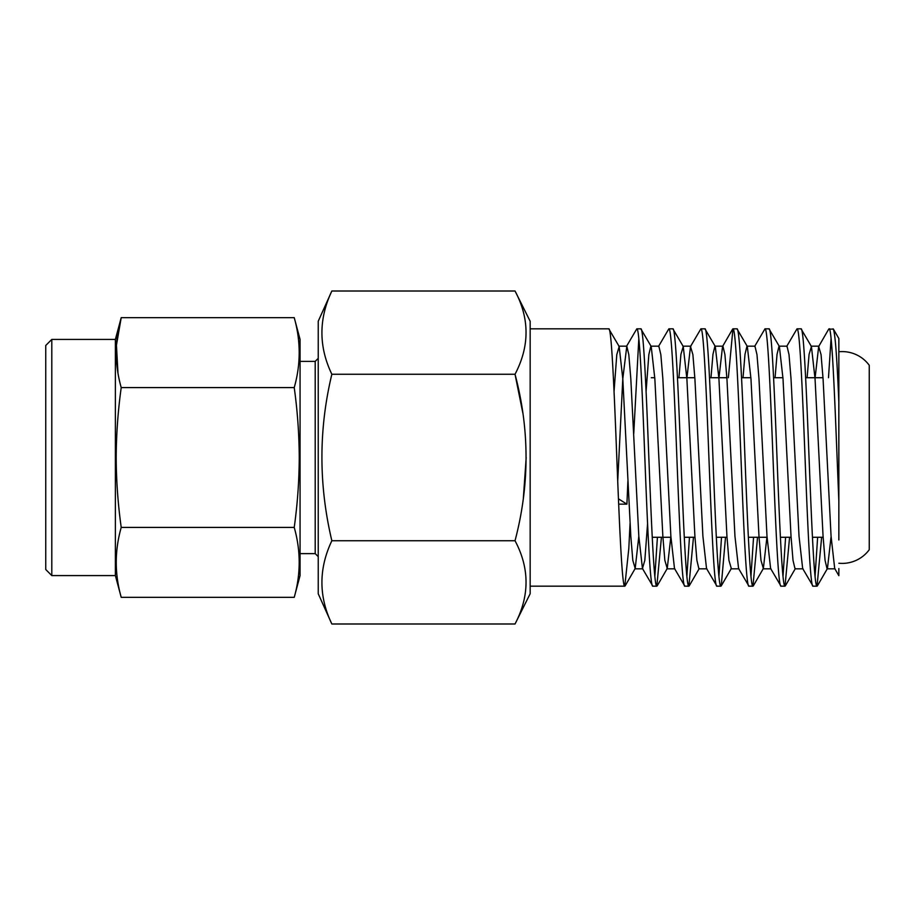 <?xml version="1.0" encoding="UTF-8"?>
<svg xmlns="http://www.w3.org/2000/svg" width="915" height="915" viewBox="0 0 915 915"><rect width="100%" height="100%" fill="white"/><g stroke="black" fill="none" stroke-linecap="round" stroke-linejoin="round"><path stroke-width="1.37" d="M651.263 377.723L654.774 377.723M677.443 377.723L694.828 377.723M709.491 377.723L726.865 377.723M741.527 377.723L750.906 377.723M773.575 377.723L782.943 377.723M805.612 377.723L822.997 377.723M837.66 377.723L838.849 377.723M652.258 537.277L670.924 537.277M684.306 537.277L694.954 537.277M716.342 537.277L727.002 537.277M748.39 537.277L767.056 537.277M780.426 537.277L791.086 537.277M812.474 537.277L823.123 537.277M838.849 563.24A33.592 33.592 0 0 0 869.25 549.721L869.25 365.279A33.592 33.592 0 0 0 838.849 351.76L838.849 338.516L833.405 329.114L828.738 329.114L818.673 346.499L815.116 377.723M838.849 521.95L838.849 351.76M522.831 413.02L515.031 374.258C529.705 346.293 529.705 318.546 515.031 291.004L530.162 321.257L530.162 593.744L515.031 623.996L331.848 623.996C318.614 596.443 318.614 568.684 331.848 540.742C318.614 484.87 318.614 429.364 331.848 374.258C318.614 346.694 318.614 318.946 331.848 291.004L318.237 321.234L318.237 593.766L331.848 623.996M331.848 374.258L515.031 374.258C529.716 429.581 529.716 485.076 515.031 540.742C529.705 568.284 529.705 596.031 515.031 623.996M51.8 575.581L45.75 569.519L45.75 345.481L51.8 339.419L51.8 575.581L115.382 575.581L115.382 339.419L121.215 317.665C114.604 340.963 114.604 364.273 121.215 387.583C117.989 410.846 116.308 434.145 116.194 457.5C116.297 480.798 117.966 504.108 121.215 527.417C114.604 550.727 114.604 574.037 121.215 597.335L294.23 597.335C300.841 574.037 300.841 550.727 294.23 527.417C297.489 504.108 299.159 480.798 299.251 457.5C299.136 434.145 297.466 410.846 294.23 387.583C300.841 364.273 300.841 340.963 294.23 317.665L121.215 317.665L116.445 345.195L117.955 372.725M51.8 339.419L115.382 339.419M294.23 597.335L300.063 575.581L300.063 339.419L294.23 317.665M300.063 553.621L315.206 553.621L318.237 556.652M300.063 361.379L315.206 361.379L315.206 553.621M315.206 361.379L318.237 358.348M530.162 586.172L624.796 586.172C622.143 587.968 619.444 526.216 616.79 457.5C614.137 388.784 611.437 327.032 608.784 328.828L619.169 346.499L616.79 354.643L614.034 391.609M530.162 328.828L608.784 328.828M652.841 586.172L656.844 586.172C654.191 587.968 651.491 526.216 648.838 457.5C646.173 388.784 643.485 327.032 640.82 328.828L636.817 328.828C639.471 327.032 642.17 388.784 644.823 457.5C647.488 526.216 650.176 587.968 652.841 586.172L642.444 568.501L638.819 536.224L630.812 378.776L628.811 354.643L626.809 346.167L622.795 378.776L617.717 481.233M670.798 537.277L667.241 568.501L664.85 560.357L662.849 536.224L654.843 378.776L651.217 346.499L640.82 328.828M684.877 586.172L688.881 586.172C686.227 587.968 683.528 526.216 680.874 457.5C678.221 388.784 675.522 327.032 672.868 328.828L668.865 328.828C671.519 327.032 674.218 388.784 676.871 457.5C679.525 526.216 682.224 587.968 684.877 586.172L674.492 568.501L670.867 536.224L662.849 378.776L660.847 354.643L658.846 346.167L650.839 346.167L648.838 354.643L646.07 391.609M706.906 568.833L698.9 568.833L696.898 560.357L694.897 536.224L686.879 378.776L683.253 346.499L672.868 328.828M716.925 586.172L720.929 586.172C718.275 587.968 715.576 526.216 712.922 457.5C710.257 388.784 707.558 327.032 704.905 328.828L700.901 328.828C703.555 327.032 706.254 388.784 708.908 457.5C711.573 526.216 714.26 587.968 716.925 586.172L706.529 568.501L702.903 536.224L694.897 378.776L692.895 354.643L690.505 346.499L686.948 377.723M725.515 537.277L721.249 585.886L731.325 568.501L728.935 560.357L726.933 536.224L718.927 378.776L715.301 346.499L704.905 328.828M748.962 586.172L752.965 586.172C750.311 587.968 747.612 526.216 744.959 457.5C742.305 388.784 739.606 327.032 736.952 328.828L732.938 328.828C735.603 327.032 738.302 388.784 740.956 457.5C743.609 526.216 746.308 587.968 748.962 586.172L738.577 568.501L734.951 536.224L726.933 378.776L724.932 354.643L722.93 346.167L714.924 346.167L712.957 354.345L710.978 377.723M766.919 537.277L763.362 568.501L760.983 560.357L758.981 536.224L750.963 378.776L747.338 346.499L736.952 328.828M781.01 586.172L785.013 586.172C782.359 587.968 779.66 526.216 776.995 457.5C774.342 388.784 771.642 327.032 768.989 328.828L764.986 328.828C767.639 327.032 770.338 388.784 772.992 457.5C775.657 526.216 778.345 587.968 781.01 586.172L770.613 568.501L766.987 536.224L758.981 378.776L756.98 354.643L754.967 346.167L746.96 346.167L744.993 354.345L743.026 377.723M803.038 568.833L795.021 568.833L793.019 560.357L791.018 536.224L783.011 378.776L779.386 346.499L768.989 328.828M813.046 586.172L817.049 586.172C814.396 587.968 811.697 526.216 809.043 457.5C806.389 388.784 803.69 327.032 801.037 328.828L797.022 328.828C799.687 327.032 802.375 388.784 805.04 457.5C807.693 526.216 810.393 587.968 813.046 586.172L802.661 568.501L799.024 536.224L791.018 378.776L789.016 354.643L787.014 346.167L779.008 346.167L777.041 354.345L775.062 377.723M835.075 568.833L827.069 568.833L825.067 560.357L823.065 536.224L815.048 378.776L811.422 346.499L801.037 328.828M618.677 504.154L626.912 504.154L618.449 498.835M636.817 328.828L626.42 346.499M627.884 481.233L626.912 504.154M638.819 338.619L633.74 433.767M630.058 523.391L628.811 548.485L624.796 586.172M668.865 328.828L658.468 346.499M657.416 537.277L654.843 576.381M661.431 537.277L656.844 586.172M700.901 328.828L690.505 346.499M689.464 537.277L686.879 576.381M693.467 537.277L688.881 586.172M732.938 328.828L728.363 377.723M721.5 537.277L718.927 576.381M764.986 328.828L754.589 346.499M753.548 537.277L750.963 576.381M757.551 537.277L752.965 586.172M797.022 328.828L786.637 346.499M785.585 537.277L783.011 576.381M789.588 537.277L785.013 586.172M817.633 537.277L815.048 576.381M831.072 338.619L828.487 377.723M821.636 537.277L817.049 586.172M838.849 539.942L838.826 402.108C836.905 355.432 834.983 331.013 833.073 328.828M818.673 346.499L821.064 354.643L823.065 378.776L831.072 536.224L834.697 568.501L838.849 575.661L838.849 568.558M838.849 382.687L838.826 402.108M838.849 501.306C835.612 421.906 832.318 325.408 829.07 328.828M294.23 387.583L121.215 387.583M294.23 527.417L121.215 527.417M523.334 498.469L526.194 457.5M515.031 540.742L331.848 540.742M515.031 291.004L331.848 291.004M732.618 329.114L722.553 346.499L718.996 377.723M647.591 523.391L644.823 560.357L642.444 568.501M831.003 537.277L827.446 568.501L817.381 585.886M811.422 346.499L809.077 354.345L807.11 377.723M683.253 346.499L680.909 354.345L678.941 377.723M638.819 536.224L635.193 568.501L632.814 560.357L630.812 536.224L622.795 378.776L619.169 346.499M115.382 575.581L121.215 597.335M819.051 346.167L811.045 346.167M770.99 568.833L762.984 568.833M738.954 568.833L730.936 568.833M690.894 346.167L682.876 346.167M674.87 568.833L666.852 568.833M642.822 568.833L634.816 568.833M626.809 346.167L618.792 346.167M795.398 568.501L785.333 585.886M763.362 568.501L753.297 585.886M699.277 568.501L689.212 585.886M667.241 568.501L657.176 585.886M635.193 568.501L625.128 585.886"/></g></svg>
